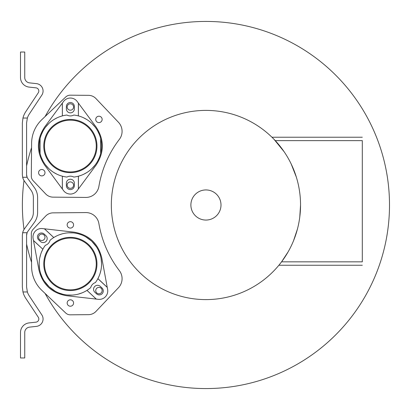 <?xml version="1.0" encoding="UTF-8"?>
<svg xmlns="http://www.w3.org/2000/svg" width="410" height="410" viewBox="0 0 410 410"><rect width="100%" height="100%" fill="white"/><g stroke="black" fill="none" stroke-linecap="round" stroke-linejoin="round"><path stroke-width="0.61" d="M45.09 116.563A183.557 183.557 0 0 1 389.5 205A183.557 183.557 0 0 1 45.09 293.437M31.565 262.328A183.557 183.557 0 0 1 26.594 244.099M24.021 229.487A183.557 183.557 0 0 1 24.021 180.513M26.594 165.901A183.557 183.557 0 0 1 31.565 147.672M26.594 235.335A6.816 6.816 0 0 1 27.111 232.731L26.594 235.335L26.594 287.041L27.367 291.961A16.067 16.067 0 0 0 29.264 295.912L41.835 314.89A7.426 7.426 0 0 1 36.444 326.375L29.556 327.124A5.397 5.397 0 0 0 24.743 332.489L24.743 357.966L20.5 357.966L20.5 332.489A9.64 9.64 0 0 1 29.095 322.906L35.988 322.152A3.183 3.183 0 0 0 38.294 317.237L25.727 298.255A20.316 20.316 0 0 1 22.955 291.961L27.367 291.961M26.594 174.665L27.111 177.269A6.816 6.816 0 0 1 26.594 174.665L26.594 122.959L27.367 118.039L22.955 118.039L22.35 122.959L22.35 174.665L22.663 177.269L27.111 177.269A6.816 6.816 0 0 0 27.89 178.663L34.394 187.636A16.943 16.943 0 0 1 37.612 197.574L37.612 212.426A16.943 16.943 0 0 1 34.394 222.363L27.89 231.337A6.816 6.816 0 0 0 27.111 232.731L22.663 232.731L22.35 235.335L22.35 287.041L22.955 291.961M53.08 197.143L85.792 197.43A13.166 13.166 0 0 0 98.887 186.458A106.851 106.851 0 0 1 119.371 139.354A13.166 13.166 0 0 0 118.464 122.288L95.945 98.564A10.342 10.342 0 0 0 88.534 95.34L70.279 95.181A6.58 6.58 0 0 0 65.723 96.986L41.866 119.623A32.933 32.933 0 0 0 31.601 143.228L31.314 176.115A6.58 6.58 0 0 0 33.123 180.702L45.669 193.92A10.342 10.342 0 0 0 53.08 197.143L85.792 197.43M85.792 212.57L53.08 212.857L85.792 212.57A13.166 13.166 0 0 1 98.887 223.542A106.851 106.851 0 0 0 119.371 270.646A13.166 13.166 0 0 1 118.464 287.712L95.945 311.436A10.342 10.342 0 0 1 88.534 314.66L70.279 314.818A6.58 6.58 0 0 1 65.723 313.014L41.866 290.377A32.933 32.933 0 0 1 31.601 266.772L31.314 233.884A6.58 6.58 0 0 1 33.123 229.298L45.669 216.08A10.342 10.342 0 0 1 53.08 212.857M22.663 232.731A11.06 11.06 0 0 1 24.451 228.847L30.95 219.878A12.71 12.71 0 0 0 33.369 212.421L33.369 197.579A12.71 12.71 0 0 0 30.95 190.122L24.451 181.153A11.06 11.06 0 0 1 22.663 177.269M22.955 118.039A20.316 20.316 0 0 1 25.727 111.745L38.294 92.762A3.183 3.183 0 0 0 35.988 87.848L29.095 87.094A9.64 9.64 0 0 1 20.5 77.51L20.5 52.034L24.743 52.034L24.743 77.51A5.397 5.397 0 0 0 29.556 82.876L36.444 83.625A7.426 7.426 0 0 1 41.835 95.11L29.264 114.088A16.067 16.067 0 0 0 27.367 118.039M70.366 171.939A25.886 25.886 0 0 0 96.253 146.052A25.886 25.886 0 0 0 70.366 120.166A25.886 25.886 0 0 0 44.48 146.052A25.886 25.886 0 0 0 70.366 171.939M71.642 182.178A3.198 3.198 0 0 0 67.235 184.464A3.198 3.198 0 0 0 70.366 188.318A3.198 3.198 0 0 0 71.642 182.178A3.198 3.198 0 0 1 70.366 188.318M40.523 175.629A3.198 3.198 0 0 0 44.931 173.343A3.198 3.198 0 0 0 41.799 169.494A3.198 3.198 0 0 0 40.523 175.629M100.214 116.476A3.198 3.198 0 0 0 95.807 118.756A3.198 3.198 0 0 0 98.938 122.61A3.198 3.198 0 0 0 100.214 116.476A3.198 3.198 0 0 1 98.938 122.61M71.642 104.053A3.198 3.198 0 0 0 67.235 106.333A3.198 3.198 0 0 0 70.366 110.187A3.198 3.198 0 0 0 71.642 104.053M70.366 289.834A25.886 25.886 0 0 0 96.253 263.948A25.886 25.886 0 0 0 70.366 238.061A25.886 25.886 0 0 0 44.48 263.948A25.886 25.886 0 0 0 70.366 289.834M71.642 305.947A3.198 3.198 0 0 0 70.366 299.812A3.198 3.198 0 0 0 67.235 303.666A3.198 3.198 0 0 0 71.642 305.947M97.662 287.656A3.198 3.198 0 0 0 98.938 293.791A3.198 3.198 0 0 0 102.069 289.942A3.198 3.198 0 0 0 97.662 287.656M69.09 221.948A3.198 3.198 0 0 0 70.366 228.083A3.198 3.198 0 0 0 73.503 224.234A3.198 3.198 0 0 0 69.09 221.948M40.523 234.371A3.198 3.198 0 0 0 41.799 240.506A3.198 3.198 0 0 0 44.931 236.657A3.198 3.198 0 0 0 40.523 234.371M300.545 205A94.602 94.602 0 0 0 205.943 110.398A94.602 94.602 0 0 0 111.335 205A94.602 94.602 0 0 0 205.943 299.602A94.602 94.602 0 0 0 300.545 205L299.777 217.049M273.911 139.2L284.084 151.679M291.167 163.928L296.327 177.074M299.484 190.865L299.859 193.628M273.824 139.108L273.332 138.6M362.307 137.227L271.943 137.227L272.814 138.083M272.855 138.124L273.859 139.149M297.409 229.149L293.488 240.854M288.112 251.878L281.567 261.836C278.006 266.387 278 266.392 281.557 261.852M362.307 140.615L362.307 261.852M362.307 261.836L281.567 261.836M362.307 140.63L275.269 140.63M221 205A15.062 15.062 0 0 0 205.943 189.938A15.062 15.062 0 0 0 190.881 205A15.062 15.062 0 0 0 205.943 220.062A15.062 15.062 0 0 0 221 205M81.354 175.26L78.366 176.213L78.366 189.02L77.177 190.629A8.472 8.472 0 0 1 63.56 190.629L62.366 189.02L62.366 176.213L62.315 188.954L44.649 165.102C36.306 152.402 36.306 139.702 44.649 127.003L62.315 103.151L62.366 115.892L62.366 103.084L63.56 101.47A8.472 8.472 0 0 1 77.177 101.47L78.366 103.084L78.366 115.892L78.418 103.151L96.083 127.003C104.427 139.702 104.427 152.402 96.083 165.102L78.366 189.02M83.594 174.317L87.038 172.431M89.698 170.545L91.507 169.002M91.871 168.664L95.243 164.892M96.432 163.206L97.59 161.304M97.688 161.125L99.451 157.358M100.65 153.586L100.65 138.513M99.451 134.746L97.688 130.974M97.59 130.795L96.432 128.894M95.243 127.208L91.871 123.441M91.507 123.097L89.698 121.555M87.038 119.669L83.594 117.788M73.805 115.036A31.206 31.206 0 0 1 73.805 177.064A7.062 7.062 0 0 0 66.932 177.064A31.206 31.206 0 0 1 66.932 115.036A7.062 7.062 0 0 0 73.805 115.036M74.369 183.234A4.003 4.003 0 0 0 70.366 179.232A4.003 4.003 0 0 0 66.369 183.234L66.369 185.586A4.003 4.003 0 0 0 70.366 189.589A4.003 4.003 0 0 0 74.369 185.586L74.369 183.234M62.315 115.902L59.378 116.845M57.144 117.788L53.7 119.669M51.035 121.555L49.226 123.097M48.862 123.441L45.495 127.208M44.3 128.894L43.147 130.795M43.045 130.974L41.282 134.746M40.088 138.513L40.088 153.586M41.282 157.358L43.045 161.125M43.147 161.304L44.3 163.206M45.495 164.892L48.862 168.664M49.226 169.002L51.035 170.545M53.7 172.431L57.144 174.317M78.418 176.197L78.418 188.954M74.369 106.513L74.369 108.87A4.003 4.003 0 0 1 70.366 112.868A4.003 4.003 0 0 1 66.369 108.87L66.369 106.513A4.003 4.003 0 0 1 70.366 102.515A4.003 4.003 0 0 1 74.369 106.513M70.366 172.641A26.594 26.594 0 0 0 96.96 146.052A26.594 26.594 0 0 0 70.366 119.459A26.594 26.594 0 0 0 43.773 146.052A26.594 26.594 0 0 0 70.366 172.641M99.22 275.833L97.882 278.667L107.251 287.4L107.615 289.373A8.472 8.472 0 0 1 98.328 299.331L96.335 299.105L86.971 290.372L96.253 299.095L66.758 295.748C51.783 293.191 42.496 284.53 38.894 269.765L33.502 240.578L42.85 249.229L33.487 240.496L33.123 238.528A8.472 8.472 0 0 1 42.409 228.57L44.398 228.795L53.766 237.528L44.48 228.806L73.974 232.147C88.95 234.71 98.241 243.371 101.839 258.131L107.251 287.4M100.055 273.552L101.029 269.749M101.465 266.515L101.572 264.142M101.572 263.64L101.111 258.608M100.691 256.588L100.091 254.446M100.025 254.246L98.472 250.387M96.529 246.943L91.65 241.126L85.505 236.662M81.933 234.966L77.977 233.685M77.777 233.638L75.594 233.187M73.549 232.906L68.496 232.798M67.998 232.834L65.636 233.105M62.443 233.767L58.717 235.002M56.503 235.996L54.028 237.364M50.03 240.286A31.206 31.206 0 0 1 95.392 282.587A7.062 7.062 0 0 0 90.707 287.615A31.206 31.206 0 0 1 45.341 245.308A7.062 7.062 0 0 0 50.03 240.286M100.291 286.38A4.003 4.003 0 0 0 94.633 286.58A4.003 4.003 0 0 0 94.833 292.233L96.555 293.837A4.003 4.003 0 0 0 102.208 293.642A4.003 4.003 0 0 0 102.008 287.989L100.291 286.38M42.83 249.275L41.512 252.068M40.677 254.343L39.709 258.146M39.268 261.38L39.165 263.758M39.165 264.255L39.621 269.288M40.042 271.312L40.646 273.455M40.708 273.649L42.261 277.508M44.203 280.952L49.087 286.769L55.227 291.233M58.799 292.93L62.761 294.211M62.961 294.262L65.139 294.713M67.184 294.99L72.237 295.097M72.734 295.067L75.097 294.795M78.295 294.129L82.02 292.899M97.908 278.621L107.236 287.318M44.183 234.059L45.905 235.663A4.003 4.003 0 0 1 46.099 241.321A4.003 4.003 0 0 1 40.447 241.516L38.724 239.911A4.003 4.003 0 0 1 38.525 234.259A4.003 4.003 0 0 1 44.183 234.059M89.816 282.085A26.594 26.594 0 0 0 88.504 244.498A26.594 26.594 0 0 0 50.917 245.815A26.594 26.594 0 0 0 52.229 283.397A26.594 26.594 0 0 0 89.816 282.085M362.307 265.255L278.872 265.255"/></g></svg>
